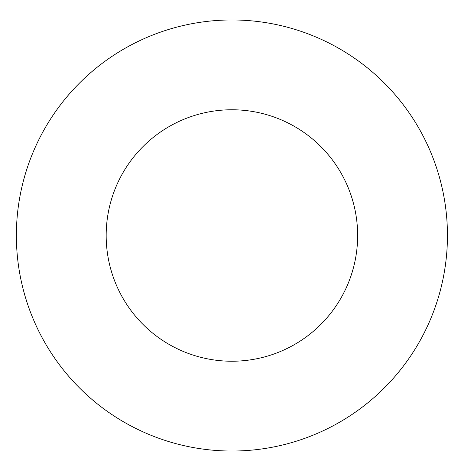 <?xml version="1.0" encoding="UTF-8"?>
<svg xmlns="http://www.w3.org/2000/svg" width="471" height="471" viewBox="0 0 471 471"><rect width="100%" height="100%" fill="white"/><g stroke="black" fill="none" stroke-linecap="round" stroke-linejoin="round"><path stroke-width="0.71" d="M357.642 235.5A125.733 125.733 0 0 1 169.042 344.389A125.733 125.733 0 0 1 169.042 126.611A125.733 125.733 0 0 1 357.642 235.5M447.45 235.5A215.541 215.541 0 0 1 124.138 422.163A215.541 215.541 0 0 1 124.138 48.837A215.541 215.541 0 0 1 447.45 235.5"/></g></svg>
